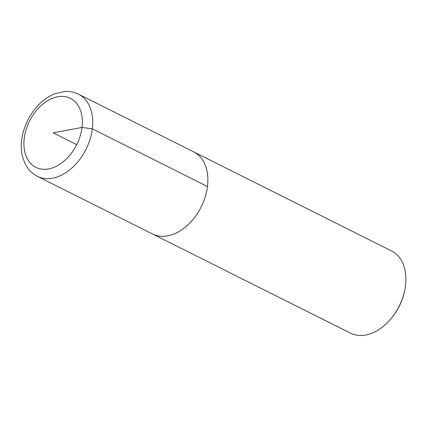 <?xml version="1.0" encoding="UTF-8"?>
<svg xmlns="http://www.w3.org/2000/svg" width="427" height="427" viewBox="0 0 427 427"><rect width="100%" height="100%" fill="white"/><g stroke="black" fill="none" stroke-linecap="round" stroke-linejoin="round"><path stroke-width="0.64" d="M151.798 233.617A45.935 31.384 -63.4 0 0 152.519 233.996L350.53 333.161A45.935 31.384 -63.4 0 0 390.107 319.727L390.812 318.916A42.994 29.378 -63.4 0 0 404.39 291.806L404.615 290.76A45.935 31.384 -63.4 0 0 405.485 285.668A45.935 31.384 -63.4 0 0 391.671 251.017L193.661 151.847A45.935 31.384 -63.4 0 0 192.929 151.5M390.107 319.727A45.935 31.384 -63.4 0 0 404.615 290.76M152.519 233.996A45.935 31.384 -63.4 0 0 207.469 186.498A45.935 31.384 -63.4 0 0 193.661 151.847M37.362 176.319L152.524 233.98A45.919 31.374 -63.4 0 0 207.458 186.503A45.919 31.374 -63.4 0 0 193.655 151.863L78.499 94.175C74.143 92.024 69.457 91.138 64.45 91.511L54.859 93.743C47.61 96.641 41.163 101.482 35.516 108.271C22.594 124.06 18.836 144.347 22.775 157.36C26.325 168.718 31.027 172.759 37.362 176.319A45.935 31.384 -63.4 0 0 92.312 128.821A45.935 31.384 -63.4 0 0 78.499 94.175M76.705 144.652L53.129 132.845L82.011 127.449L92.312 128.821L207.458 186.503M82.011 127.449A38.585 26.367 -63.4 0 0 42.577 104.311A38.585 26.367 -63.4 0 0 34.8 166.776A38.585 26.367 -63.4 0 0 82.011 127.449"/></g></svg>
